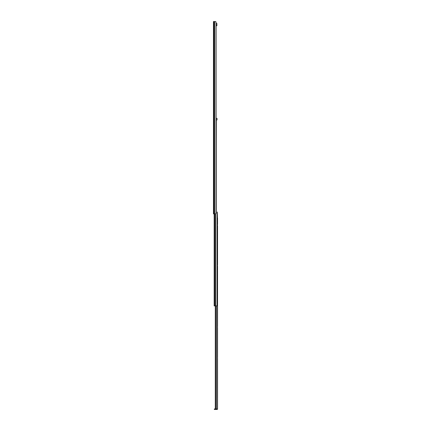 <?xml version="1.0" encoding="UTF-8"?>
<svg xmlns="http://www.w3.org/2000/svg" width="431" height="431" viewBox="0 0 431 431"><rect width="100%" height="100%" fill="white"/><g stroke="black" fill="none" stroke-linecap="round" stroke-linejoin="round"><path stroke-width="0.65" d="M214.757 21.55L213.464 21.55L213.464 213.895L214.757 213.895L214.757 21.55L215.608 21.55L215.155 21.55M215.608 21.55L216.109 22.191L216.109 23.506L216.895 23.506L216.895 25.752L216.109 25.752L216.109 118.363L217.025 118.363L217.025 119.969L216.109 119.969M216.109 22.191L216.109 213.253L215.608 213.895L214.757 213.895M215.592 213.895L215.592 305.902L217.025 305.902L217.025 211.912A0.479 0.479 0 0 1 217.256 212.327L217.423 217.747L217.052 220.074M215.592 305.902L214.169 305.902L214.169 213.895M217.536 293.883L217.536 292.601M217.536 264.806L217.536 225.822M217.536 326.359L217.536 266.218M217.536 228.71L217.536 227.299M217.536 398.163L217.536 358.544M217.423 217.747L217.536 408.971L214.331 408.971L214.331 409.45L217.057 409.45A0.479 0.479 0 0 0 217.536 408.971L217.536 399.575M217.536 357.132L217.536 327.765M217.536 269.1L217.536 267.689M217.536 217.984L217.536 219.271M217.536 219.508L217.536 224.411M215.64 305.902L215.64 408.971M215.295 305.902L215.295 408.971M216.335 119.969L216.109 211.33M217.025 220.058A0.479 0.479 0 0 1 217.256 220.467L217.256 227.008A0.479 0.479 0 0 1 217.025 227.423M217.256 212.327L217.256 218.867A0.479 0.479 0 0 1 217.025 219.277M217.025 228.198A0.479 0.479 0 0 1 217.256 228.613L217.256 235.154A0.479 0.479 0 0 1 217.025 235.563M217.025 236.344A0.479 0.479 0 0 1 217.256 236.754L217.256 243.294A0.479 0.479 0 0 1 217.025 243.709M217.025 244.485A0.479 0.479 0 0 1 217.256 244.9L217.256 251.435A0.479 0.479 0 0 1 217.025 251.849M217.025 252.625A0.479 0.479 0 0 1 217.256 253.04L217.256 259.581A0.479 0.479 0 0 1 217.025 259.99M217.025 260.771A0.479 0.479 0 0 1 217.256 261.181L217.256 267.721A0.479 0.479 0 0 1 217.025 268.136M217.025 268.912A0.479 0.479 0 0 1 217.256 269.327L217.256 275.867A0.479 0.479 0 0 1 217.025 276.276M217.025 277.058A0.479 0.479 0 0 1 217.256 277.467L217.256 284.007A0.479 0.479 0 0 1 217.025 284.422M217.025 285.198A0.479 0.479 0 0 1 217.256 285.613L217.256 292.148A0.479 0.479 0 0 1 217.025 292.563M217.025 293.339A0.479 0.479 0 0 1 217.256 293.753L217.256 300.294A0.479 0.479 0 0 1 217.025 300.703M214.008 21.55L214.008 213.895M214.886 213.895L214.886 305.902M214.81 409.45L214.81 408.971M216.572 305.902L216.572 408.971M216.27 119.969L216.27 211.33M216.109 23.506L216.895 23.506"/></g></svg>
